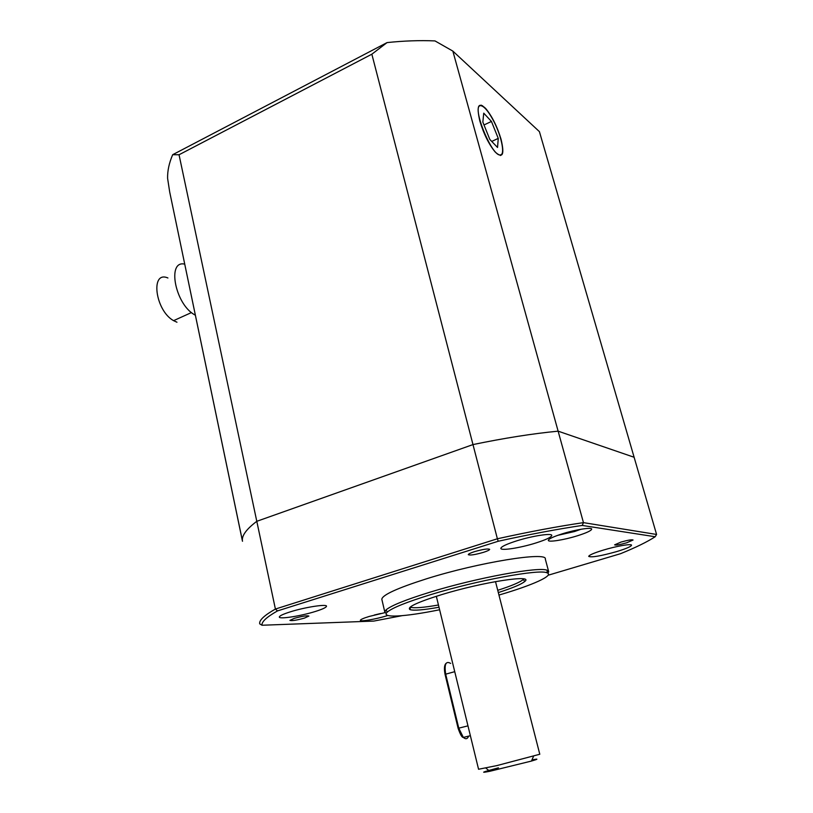 <?xml version="1.0" encoding="UTF-8"?>
<svg xmlns="http://www.w3.org/2000/svg" width="813" height="813" viewBox="0 0 813 813"><rect width="100%" height="100%" fill="white"/><g stroke="black" fill="none" stroke-linecap="round" stroke-linejoin="round"><path stroke-width="1.22" d="M501.021 139.155C497.089 126.31 491.956 116.066 485.635 108.424C478.268 101.635 476.347 105.893 479.873 121.178C483.796 134.084 488.898 144.358 495.178 152.001C502.759 158.891 504.7 154.612 501.021 139.155M179.043 154.755L172.681 154.704C169.114 162.986 167.417 170.872 167.6 178.362L169.693 191.97L242.406 540.757C241.725 535.554 246.522 529.07 256.796 521.306L472.983 444.579L371.846 54.197L179.043 154.755L275.404 609.049L497.383 538.775L472.983 444.579C504.406 438.075 532.789 433.603 558.125 431.164L634.12 457.262L539.415 131.645L452.851 51.097L583.46 522.637L656.579 534.456L634.12 457.262L558.125 431.164C532.789 433.603 504.406 438.075 472.983 444.579L256.796 521.306C246.522 529.07 241.725 535.554 242.406 540.757L242.508 541.255M482.465 105.67L482.942 106.483M172.681 154.704L387.059 42.591C403.848 40.823 419.823 40.264 434.985 40.914L452.851 51.097M242.477 541.255L169.693 191.97M387.059 42.591L371.846 54.197M439 607.25C423.573 609.984 413.939 610.787 410.087 609.648C406.388 607.382 416.866 602.382 441.54 594.659C482.698 581.986 534.639 574.1 524.731 581.488C521.397 584.303 512.586 587.992 498.318 592.555M497.739 590.309C511.59 585.838 520.127 582.22 523.348 579.456L523.806 578.958M577.393 535.787C586.488 532.911 591.254 530.696 591.691 529.151C592.016 527.007 575.767 529.558 562.322 533.816C553.318 536.702 548.653 538.877 548.328 540.36C548.125 542.495 564.161 539.944 577.393 535.787M385.057 612.626L369.193 616.457C363.472 618.215 360.525 619.506 360.362 620.319C360.047 621.884 375.504 619.252 386.327 615.939L387.821 615.471M498.958 595.065L499.792 594.811C532.485 585.228 554.568 575.401 547.027 572.83C539.923 568.815 477.261 580.299 430.748 594.628C406.754 602.037 392.283 607.839 387.334 612.057C380.159 618.408 404.904 616.864 439.62 609.76M386.277 613.378L384.793 611.976L385.992 609.953C390.951 605.655 405.545 599.75 429.772 592.25C476.753 577.718 540.076 566.194 547.24 570.35L548.694 571.712L547.942 573.307M548.602 571.356L545.31 559.08C547.84 551.295 478.887 562.261 426.51 578.805C397.283 588.124 382.384 594.943 381.815 599.242L381.907 599.608M616.752 551.57C626.101 548.714 631.03 546.6 631.528 545.238C631.843 543.46 616.376 546.112 603.185 550.137C593.917 553.003 589.09 555.086 588.703 556.387C591.447 557.637 600.797 556.031 616.752 551.57M315.525 611.417C322.619 609.171 326.277 607.453 326.501 606.254C327.182 603.764 304.733 607.209 289.977 611.955C283.036 614.171 279.479 615.858 279.326 617.006C278.889 619.496 301.064 616.02 315.525 611.417M535.797 543.003C545.99 539.761 551.316 537.241 551.773 535.452C552.22 532.83 532.312 535.869 516.407 540.95C506.357 544.202 501.164 546.671 500.838 548.369C500.595 551.001 520.188 547.942 535.797 543.003M626.64 542.81L633.073 540.015C631.925 539.446 627.9 540.137 620.99 542.078L614.618 544.852C615.766 545.421 619.78 544.74 626.64 542.81M304.529 618.073L308.889 616.051C307.07 615.4 302.172 616.183 294.204 618.378L289.895 620.38C291.745 621.03 296.623 620.258 304.529 618.073M483.389 552.362C487.424 551.072 489.517 550.066 489.67 549.354C488.044 548.48 482.983 549.253 474.487 551.661C470.483 552.952 468.41 553.958 468.278 554.649C469.934 555.523 474.975 554.761 483.389 552.362M548.114 575.238L620.543 553.694C635.746 547.515 647.29 541.865 655.187 536.743L582.24 525.432C557.332 529.131 529.334 534.405 498.227 541.255L277.507 610.909C266.644 617.047 261.481 621.833 262.01 625.248L373.838 621.071L401.917 615.705M259.652 623.5C259.337 620.014 264.591 615.197 275.404 609.049L277.507 610.909M498.227 541.255L497.383 538.775C529.304 531.753 558.003 526.367 583.46 522.637L582.24 525.432M410.159 607.128L410.352 607.209C414.091 608.368 423.461 607.626 438.451 604.994M259.693 623.835L262.01 625.248M655.187 536.743L656.579 534.456M500.503 154.856L500.513 154.856C505.554 154.541 500.96 134.074 492.627 119.145C487.81 110.538 483.847 106.056 480.737 105.7C470.727 104.694 492.16 157.803 500.503 154.856L500.432 155.547M482.129 106.025L481.286 105.141M498.257 138.393L491.448 121.442L483.735 113.159L482.841 122.082L489.822 139.429L497.536 147.458L498.257 138.393L491.743 141.432M483.999 124.968L491.448 121.442M167.925 277.985C150.059 270.14 155.151 310.566 173.586 320.657L176.96 322.222M179.307 318.066L182.183 316.765M184.714 264.144C166.828 259.845 174.927 303.686 194.327 314.631L195.405 315.271M566.224 532.657L570.36 531.55M478.562 769.25L496.834 765.602L539.791 754.251L495.503 581.6M531.956 759.901C538.734 758.59 538.572 758.976 531.448 761.059L489.802 771.293C479.355 773.305 482.241 772.147 498.45 767.828M374.305 615.024L380.555 613.53M557.657 535.361L574.588 531.509L580.949 529.263M450.666 663.408C445.839 660.654 444.172 664.231 445.676 674.129L458.766 728.153L467.963 725.857M454.731 671.67L445.046 674.343L458.115 728.316L458.766 728.153L463.349 737.421C465.727 739.495 467.485 739.058 468.623 736.121M466.56 736.629L463.369 737.411M446.073 663.367C444.305 664.953 443.969 668.611 445.046 674.343L445.158 674.343M470.371 735.694L463.349 737.421C462.058 737.655 460.31 734.627 458.115 728.316L458.227 728.296M523.348 579.456L524.731 581.488M387.334 612.057L385.992 609.953M384.793 611.976L381.815 599.242M547.027 572.83L547.24 570.35M410.352 607.209L410.087 609.648M173.586 320.657L191.482 312.558M194.327 314.631L195.191 314.245M436.327 596.275L478.572 769.281M489.802 771.293L485.828 768.061M531.448 761.059L533.521 756.344"/></g></svg>
